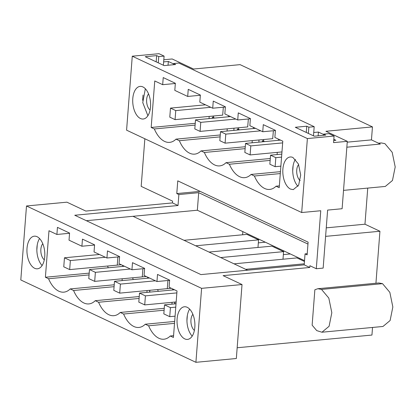 <?xml version="1.0" encoding="UTF-8"?>
<svg xmlns="http://www.w3.org/2000/svg" width="416" height="416" viewBox="0 0 416 416"><rect width="100%" height="100%" fill="white"/><g stroke="black" fill="none" stroke-linecap="round" stroke-linejoin="round"><path stroke-width="0.62" d="M333.736 140.483L335.904 140.28L333.824 139.303M313.737 132.496L318.422 132.059L323.591 134.488M318.422 132.059L318.131 135.84M201.599 288.345L26.494 205.982L20.8 279.958L195.91 362.315L201.599 288.345L242.024 284.539L223.111 275.642L309.759 267.478L309.894 265.725L316.295 268.736L323.159 268.091L327.621 210.09L342.113 208.723L347.298 141.331L333.57 142.626L334.079 136.042L328.957 133.635L323.617 134.139L323.523 135.33M347.298 141.331L325.926 131.279L372.455 126.896L240.089 64.641L193.56 69.025L172.188 58.973L163.805 59.758M163.644 61.901L168.329 61.464L173.498 63.892M323.617 134.139L325.707 135.122L314.267 136.204L295.308 127.286L306.753 126.204L308.844 127.192L308.365 133.422M306.753 126.204L306.27 132.439M297.976 186.321A16.385 8.85 84.6 0 1 295.433 159.349M313.477 135.829L314.184 126.688L178.864 63.04L173.524 63.544L173.43 64.735M314.184 126.688L308.844 127.192M334.079 136.042L307.382 138.559L132.272 56.196L158.969 53.685L164.091 56.092L158.751 56.597L156.655 55.609L145.215 56.69L164.174 65.608L175.614 64.527L173.524 63.544M307.382 138.559L301.688 212.529L320.757 210.735L316.295 268.736M275.397 130.556L262.74 131.747L263.292 124.639L275.418 130.343L274.867 137.452L282.792 141.18L279.214 187.684L276.058 186.202A30.04 16.229 84.6 0 1 269.708 189.431A30.04 16.229 84.6 0 1 265.351 188.776A30.04 16.229 84.6 0 1 254.394 176.01L251.046 174.434A30.04 16.229 84.6 0 1 244.691 177.663A30.04 16.229 84.6 0 1 240.334 177.008A30.04 16.229 84.6 0 1 229.377 164.247L270.145 160.404M346.845 147.207L380.318 144.05L371.452 139.885L347.235 142.163M371.452 139.885L372.455 126.896M326.253 227.854L364.967 224.208L367.744 188.089M364.967 224.208L379.933 231.249L325.598 236.366M375.934 283.244L379.933 231.249M321.948 332.223L382.964 326.472L390.114 320.523L392.839 306.977L389.834 292.344L382.533 283.66L378.862 282.968L317.845 288.72L314.86 289.76L312.135 325.161L316.737 330.616L321.948 332.223L329.098 326.274L331.822 312.723L328.817 298.09L321.516 289.411L317.845 288.72M237.162 347.755L371.946 335.057L372.533 327.454M242.601 234.78L242.84 231.629M292.963 157.508A16.385 8.85 -95.4 0 0 290.212 156.988A16.385 8.85 -95.4 0 0 282.802 171.616A16.385 8.85 -95.4 0 0 290.534 189.098L293.285 189.618L298.646 185.151L300.695 174.996L298.433 164.024L292.963 157.508M301.688 212.529L126.584 130.172L132.272 56.196M220.262 134.966L175.999 139.136L179.348 140.712L220.116 136.869M175.994 139.136A30.04 16.229 84.6 0 1 169.645 142.366A30.04 16.229 84.6 0 1 154.331 128.95L195.099 125.107M262.74 131.747L249.855 125.684L250.401 118.576L238.274 112.876L237.728 119.98L224.838 113.922L225.384 106.813L213.257 101.109L212.711 108.217L199.82 102.154L200.366 95.046L188.245 89.341L187.694 96.45L174.808 90.386L175.354 83.278L163.228 77.579L162.682 84.682L154.757 80.959L151.18 127.462L154.331 128.95M270.296 158.501L226.028 162.666L229.377 164.247M226.028 162.666A30.04 16.229 84.6 0 1 219.674 165.896A30.04 16.229 84.6 0 1 215.322 165.24A30.04 16.229 84.6 0 1 204.365 152.48L245.133 148.637M245.279 146.734L201.011 150.904L204.365 152.48M201.011 150.904A30.04 16.229 84.6 0 1 194.657 154.133A30.04 16.229 84.6 0 1 190.304 153.478A30.04 16.229 84.6 0 1 179.348 140.712M140.442 118.503A16.385 8.85 84.6 0 1 132.709 101.02A16.385 8.85 84.6 0 1 140.119 86.393A16.385 8.85 84.6 0 1 142.87 86.913A16.385 8.85 84.6 0 1 150.602 104.4A16.385 8.85 84.6 0 1 143.192 119.023A16.385 8.85 84.6 0 1 140.442 118.503M307.221 253.692L305.048 253.9L307.133 254.878L308.11 242.154L177.762 180.846L176.784 193.57L178.87 194.553L178.022 205.52L172.468 202.909L172.604 201.152L141.185 186.373L144.851 138.762M305.048 253.9L304.205 264.867L200.933 274.596L74.755 215.249L178.022 205.52M309.759 267.478L304.205 264.867M162.682 84.682L175.339 83.491M237.728 119.98L250.385 118.789M212.711 108.217L225.368 107.021M187.694 96.45L200.351 95.259M385.32 186.43L392.47 180.476L395.2 166.936L392.189 152.303L384.894 143.624L381.222 142.932L378.477 143.187M195.91 362.315L236.335 358.509L242.024 284.539M304.528 260.645L197.345 210.231L132.974 216.299L247.582 270.202M280.296 173.571L254.394 176.01M280.446 171.662L251.046 174.434M279.349 185.89L276.058 186.202M176.784 193.57L200.138 191.37M307.96 244.072L198.697 192.681L178.87 194.553M26.494 205.982L66.914 202.176L85.826 211.068L172.468 202.909M209.196 116.418L209.03 118.607M213.985 117.858L212.41 117.114L212.316 118.295M234.005 128.201L233.839 130.39M239.002 129.626L237.422 128.882L237.333 130.062M259.022 139.968L258.856 142.158M264.02 141.388L262.439 140.65L262.35 141.83M187.184 307.294A16.385 8.85 -95.4 0 0 184.428 306.774A16.385 8.85 -95.4 0 0 177.024 321.402A16.385 8.85 -95.4 0 0 184.751 338.884A16.385 8.85 -95.4 0 0 187.502 339.404A16.385 8.85 -95.4 0 0 194.912 324.782A16.385 8.85 -95.4 0 0 187.184 307.294M169.088 287.238L169.634 280.129L157.508 274.425L156.962 281.533L144.071 275.47L144.617 268.362L132.491 262.662L131.945 269.766L119.054 263.708L119.605 256.599L107.479 250.895L106.928 258.003L94.042 251.94L94.588 244.832L82.462 239.127L81.916 246.236L69.025 240.172L69.571 233.064L57.444 227.365L56.898 234.468L48.979 230.745L45.396 277.248L48.552 278.736A30.04 16.229 -95.4 0 0 58.817 291.2A30.04 16.229 -95.4 0 0 63.861 292.152A30.04 16.229 -95.4 0 0 70.216 288.922L73.57 290.498A30.04 16.229 -95.4 0 0 83.834 302.962A30.04 16.229 -95.4 0 0 88.878 303.919A30.04 16.229 -95.4 0 0 95.233 300.69L98.582 302.266A30.04 16.229 -95.4 0 0 108.846 314.73A30.04 16.229 -95.4 0 0 113.896 315.682A30.04 16.229 -95.4 0 0 120.245 312.452L123.599 314.033A30.04 16.229 -95.4 0 0 133.864 326.498A30.04 16.229 -95.4 0 0 138.908 327.449A30.04 16.229 -95.4 0 0 145.262 324.22L148.616 325.796A30.04 16.229 -95.4 0 0 163.925 339.217A30.04 16.229 -95.4 0 0 170.279 335.988L173.43 337.47L177.008 290.961L169.088 287.238M34.658 268.289A16.385 8.85 -95.4 0 0 37.409 268.809A16.385 8.85 -95.4 0 0 44.819 254.181A16.385 8.85 -95.4 0 0 37.086 236.699A16.385 8.85 -95.4 0 0 34.336 236.179A16.385 8.85 -95.4 0 0 26.931 250.806A16.385 8.85 -95.4 0 0 34.658 268.289M189.654 309.135A16.385 8.85 -95.4 0 0 192.197 336.112M198.697 192.681L197.345 210.231M132.974 216.299L86.325 220.693M56.898 234.468L69.555 233.277M156.962 281.533L169.619 280.342M131.945 269.766L144.602 268.575M106.928 258.003L119.584 256.807M81.916 246.236L94.572 245.045M170.279 335.988L173.571 335.676M174.517 323.357L148.616 325.796M145.262 324.22L174.663 321.448M164.107 310.216L123.599 314.033M164.091 56.092L163.384 65.234M168.329 61.464L168.038 65.239M39.562 238.54A16.385 8.85 -95.4 0 0 42.104 265.517M184.012 240.302L246.886 234.374L258.565 239.871L195.692 245.794M257.982 247.452L258.565 239.871M158.751 56.597L158.272 62.826M70.216 288.922L114.223 284.778M89.06 274.919L48.552 278.736M45.396 277.248L89.201 273.125M222.68 115.144L223.34 107.214M151.18 127.462L195.239 123.313M145.345 88.754L142.756 102.601L147.883 115.731M156.655 55.609L156.177 61.844M122.746 265.439A15.475 8.362 84.6 0 1 122.548 266.438M108.264 267.784A15.475 8.362 84.6 0 1 107.598 266.032M117.265 265.096L117.894 256.968M228.296 116.792A15.475 8.362 -95.4 0 0 228.524 115.653M213.304 116.028A15.475 8.362 -95.4 0 0 214.105 118.128M234.042 263.832L296.915 257.91L304.465 261.461M304.283 263.806L245.721 269.329M167.3 288.626L167.924 280.498M158.293 291.314A15.475 8.362 84.6 0 1 157.628 289.562M172.775 288.969A15.475 8.362 84.6 0 1 172.578 289.968M120.245 312.452L164.258 308.308M139.095 298.449L98.582 302.266M174.912 302.058L174.772 303.883M209.024 252.065L271.903 246.142L277.742 248.888L283.582 251.638L220.709 257.561M283 259.22L283.582 251.638M174.736 302.073L174.595 303.904M142.282 276.858L142.906 268.736M133.281 279.547A15.475 8.362 84.6 0 1 132.61 277.8M147.758 277.207A15.475 8.362 84.6 0 1 147.56 278.205M95.233 300.69L139.24 296.54M114.078 286.681L73.57 290.498M149.9 290.29L149.76 292.12M149.724 290.306L149.583 292.136M273.369 130.749L272.714 138.679M263.338 139.563A15.475 8.362 -95.4 0 0 264.134 141.658M278.33 140.322A15.475 8.362 -95.4 0 0 278.559 139.188M248.357 118.981L247.697 126.911M238.321 127.795A15.475 8.362 -95.4 0 0 239.117 129.896M253.313 128.56A15.475 8.362 -95.4 0 0 253.542 127.421M281.793 154.118L270.551 155.178L269.854 164.216L275.122 166.696L275.818 157.659L270.551 155.178M281.564 157.118L275.818 157.659M280.868 166.156L275.122 166.696M280.535 140.114L245.534 143.411L244.837 152.454L250.11 154.929L250.801 145.891L245.534 143.411M282.656 142.891L250.801 145.891M281.965 151.928L250.11 154.929M255.518 128.352L220.516 131.648L219.825 140.686L225.092 143.161L225.789 134.124L220.516 131.648M260.785 130.827L225.789 134.124M272.761 138.674L225.092 143.161M230.5 116.584L195.504 119.881L194.808 128.918L200.075 131.399L200.772 122.361L195.504 119.881M235.773 119.064L200.772 122.361M247.744 126.906L200.075 131.399M205.488 104.816L170.487 108.113L169.79 117.156L175.063 119.631L175.755 110.594L170.487 108.113M210.756 107.297L175.755 110.594M222.732 115.138L175.063 119.631M175.068 316.165L169.733 316.67L163.826 313.888L164.523 304.85L170.43 307.632L175.765 307.128M176.025 303.768L164.523 304.85M169.733 316.67L170.43 307.632M176.166 301.938L144.721 304.902L138.809 302.12L139.506 293.082L145.413 295.864L176.862 292.9M174.507 289.786L139.506 293.082M144.721 304.902L145.413 295.864M171.293 288.278L119.704 293.134L113.797 290.358L114.488 281.32L120.401 284.097L155.402 280.8M149.495 278.023L114.488 281.32M119.704 293.134L120.401 284.097M299.697 259.215L299.759 258.398M146.281 276.51L94.687 281.372L88.78 278.59L89.476 269.552L95.384 272.334L130.385 269.032M284.419 251.186L282.922 251.326M124.478 266.256L89.476 269.552M290.332 253.963L283.353 254.623M94.687 281.372L95.384 272.334M274.68 247.447L274.742 246.636M121.264 264.742L69.675 269.604L63.762 266.822L64.459 257.785L70.366 260.567L105.373 257.27M259.402 239.418L257.904 239.559M99.46 254.488L64.459 257.785M265.314 242.2L258.336 242.856M69.675 269.604L70.366 260.567M194.392 330.424A9.105 4.919 84.6 0 1 191.885 315.921A9.105 4.919 84.6 0 1 192.873 314.319M186.94 320.668L187.346 315.422M44.299 259.828A9.105 4.919 84.6 0 1 41.792 245.326A9.105 4.919 84.6 0 1 42.78 243.724M36.847 250.073L37.248 244.826M300.175 180.627A9.105 4.919 84.6 0 1 297.664 166.124A9.105 4.919 84.6 0 1 298.652 164.533M293.124 165.636L292.718 170.882M150.082 110.032A9.105 4.919 84.6 0 1 147.571 95.529A9.105 4.919 84.6 0 1 148.559 93.933M143.031 95.04L142.626 100.287M382.533 283.66L321.516 289.411M385.325 186.436L343.528 190.372M122.216 278.777L122.075 280.602M227.256 128.835L227.053 131.03M172.068 302.323L171.928 304.153M147.051 290.56L146.91 292.386M277.29 152.37L277.087 154.565M252.273 140.603L252.07 142.797"/></g></svg>
